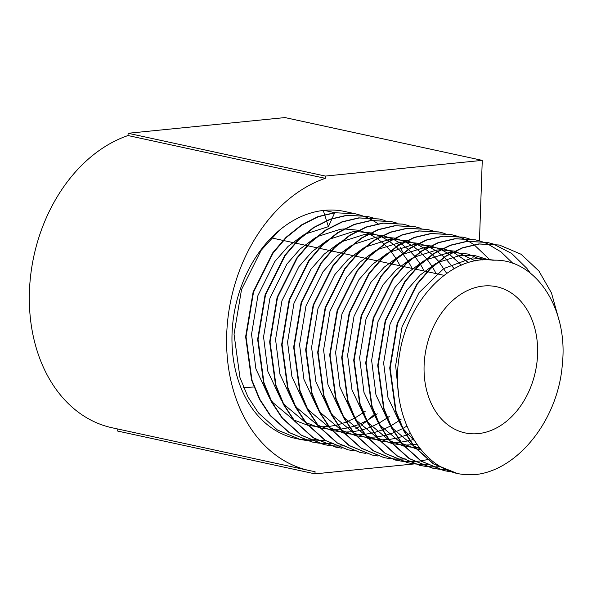 <?xml version="1.0" encoding="UTF-8"?>
<svg xmlns="http://www.w3.org/2000/svg" width="592" height="592" viewBox="0 0 592 592"><rect width="100%" height="100%" fill="white"/><g stroke="black" fill="none" stroke-linecap="round" stroke-linejoin="round"><path stroke-width="0.89" d="M478.277 433.618A74.762 55.818 102.2 0 0 536.892 362.918A74.762 55.818 102.2 0 0 496.703 286.757A74.762 55.818 102.2 0 0 483.427 286.025A74.762 55.818 102.2 0 0 424.804 356.724A74.762 55.818 102.2 0 0 465.001 432.885A74.762 55.818 102.2 0 0 478.277 433.618M457.438 473.533C417.02 464.328 389.862 410.892 399.341 355.792C406.874 300.81 451.245 254.16 492.944 260.228C535.457 258.097 568.268 308.447 562.4 363.503C558.633 418.818 518.799 469.16 476.849 474.421A116.099 86.684 102.2 0 1 457.438 473.533L433.499 463.847L414.622 446.856L403.996 430.68L396.07 411.425L390.143 368.076L397.632 323.387L417.279 284.138L430.628 268.605L445.991 256.269L462.53 247.952L479.268 244.008L499.433 245.051L521.064 254.249L538.912 271.01L551.463 292.922L558.885 319.65M456.003 473.23L433.078 463.751L414.208 446.768L403.574 430.591L395.648 411.336L389.721 367.987L397.21 323.299L416.864 284.042L430.206 268.509L445.569 256.173L462.108 247.856L478.847 243.919L499.219 245.007M450.053 471.676L444.207 470.67L421.489 461.242L402.619 444.252L391.985 428.075L384.06 408.82L378.133 365.471L385.621 320.783L405.276 281.533L418.618 266L433.98 253.665L450.519 245.347L467.258 241.403L487.423 242.446L493.158 243.978M451.933 471.839L450.061 471.639M449.846 471.609L443.785 470.581L421.067 461.146L402.197 444.163L391.564 427.986L383.638 408.732L377.711 365.382L385.2 320.694L404.854 281.437L418.196 265.904L433.559 253.568L450.105 245.251L466.844 241.314L487.216 242.402M446.501 469.611L444.437 469.574M444.222 469.567L438.258 469.093M438.043 469.071L432.197 468.065L409.479 458.637L390.609 441.647L379.975 425.47L372.05 406.216L366.122 362.866L373.611 318.178L393.266 278.928L406.608 263.396L421.97 251.06L438.517 242.742L455.255 238.798L475.413 239.841L481.148 241.373M446.301 469.523L444.237 469.493M444.015 469.486L438.05 469.034M437.836 469.005L431.775 467.976L409.065 458.541L390.187 441.558L379.561 425.382L371.635 406.127L365.708 362.778L373.197 318.089L392.844 278.832L406.193 263.299L421.556 250.964L438.095 242.646L454.834 238.709L475.206 239.797M440.951 466.725L438.731 466.888M438.509 466.903L432.426 466.97M432.212 466.962L426.247 466.489M426.033 466.466L420.187 465.46L397.476 456.032L378.599 439.042L367.972 422.866L360.047 403.611L354.12 360.262L361.608 315.573L381.255 276.323L394.605 260.791L409.967 248.455L426.506 240.137L443.245 236.193L463.41 237.237L469.138 238.768M440.759 466.614L438.531 466.785M438.309 466.799L432.227 466.888M432.012 466.881L426.048 466.429M425.833 466.4L419.765 465.371L397.054 455.936L378.184 438.953L367.551 422.777L359.625 403.522L353.698 360.173L361.187 315.484L380.841 276.227L394.183 260.695L409.546 248.359L426.085 240.041L442.823 236.104L462.988 237.14L468.923 238.746M429.237 464.091L426.721 464.283M426.499 464.298L420.424 464.365M420.202 464.357L414.245 463.884M414.03 463.862L408.177 462.855L385.466 453.428L366.596 436.437L355.962 420.261L348.037 401.006L342.109 357.657L349.598 312.968L369.253 273.719L382.595 258.186L397.957 245.85L414.496 237.533L431.235 233.588L451.4 234.632L457.135 236.164M428.815 464.002L426.529 464.18M426.299 464.195L420.224 464.283M420.002 464.276L414.037 463.825M413.823 463.795L407.762 462.766L385.044 453.331L366.174 436.348L355.54 420.172L347.615 400.917L341.688 357.568L349.176 312.879L368.831 273.622L382.173 258.09L397.535 245.754L414.082 237.436L430.821 233.5L450.978 234.536L456.92 236.141M417.227 461.486L414.718 461.679M414.489 461.693L408.413 461.76M408.199 461.753L402.234 461.279M402.02 461.257L396.174 460.25L373.456 450.823L354.586 433.832L343.952 417.656L336.027 398.401L330.099 355.052L337.588 310.363L357.242 271.114L370.585 255.581L385.947 243.245L402.493 234.928L419.232 230.984L439.39 232.027L445.125 233.559M420.72 460.924L414.518 461.575M414.296 461.59L408.214 461.679M407.992 461.671L402.027 461.22M401.813 461.19L395.752 460.162L373.034 450.727L354.164 433.744L343.538 417.567L335.612 398.312L329.685 354.963L337.174 310.275L356.821 271.018L370.163 255.485L385.533 243.157L402.072 234.832L418.81 230.895L438.975 231.938L444.91 233.537M405.224 458.881L402.708 459.074M402.486 459.089L396.403 459.155M396.189 459.148L390.224 458.674M390.01 458.652L384.164 457.646L361.446 448.218L342.576 431.228L331.949 415.051L324.024 395.796L318.096 352.447L325.585 307.759L345.232 268.509L358.582 252.976L373.944 240.641L390.483 232.323L407.222 228.379L427.387 229.422L433.115 230.954M404.802 458.793L402.508 458.97M402.286 458.985L396.203 459.074M395.989 459.066L390.017 458.615M389.81 458.585L383.742 457.557L361.031 448.122L342.154 431.139L331.527 414.962L323.602 395.708L317.675 352.358L325.163 307.67L344.818 268.413L358.16 252.88L373.522 240.552L390.061 232.227L406.8 228.29L426.965 229.333L432.9 230.932M378.007 456.047L372.153 455.041L349.443 445.613L330.565 428.623L319.939 412.446L312.014 393.192L306.086 349.842L313.575 305.154L333.229 265.904L346.572 250.372L361.934 238.036L378.473 229.718L395.212 225.774L415.377 226.817L421.112 228.349M371.946 454.996L349.021 445.517L330.151 428.534L319.517 412.358L311.592 393.103L305.664 349.754L313.153 305.065L332.808 265.808L346.15 250.275L361.512 237.947L378.051 229.622L394.79 225.685L415.17 226.773M365.997 453.442L360.151 452.436L337.433 443.008L318.563 426.018L307.929 409.842L300.003 390.587L294.076 347.238L301.565 302.549L321.219 263.299L334.561 247.767L349.924 235.431L366.463 227.113L383.202 223.169L403.367 224.213L409.102 225.744M359.936 452.392L337.011 442.912L318.141 425.929L307.507 409.753L299.582 390.498L293.654 347.149L301.15 302.46L320.797 263.203L334.14 247.671L349.509 235.342L366.048 227.017L382.787 223.08L402.945 224.124L408.887 225.722M353.986 450.838L348.14 449.831L325.422 440.404L306.552 423.413L295.926 407.237L287.993 387.982L282.073 344.633L289.562 299.944L309.209 260.695L322.551 245.162L337.921 232.826L354.46 224.509L371.199 220.564L391.364 221.608L397.091 223.14M347.933 449.787L325.008 440.307L306.131 423.324L295.504 407.148L287.579 387.893L281.651 344.544L289.14 299.855L308.787 260.598L322.137 245.066L337.499 232.737L354.038 224.412L370.777 220.476L391.149 221.563M341.984 448.233L336.13 447.226L313.42 437.799L294.542 420.808L283.916 404.632L275.99 385.377L270.063 342.028L277.552 297.339L297.199 258.09L310.548 242.557L325.911 230.221L342.45 221.904L359.189 217.96L379.354 219.003L385.089 220.535M335.923 447.182L312.998 437.703L294.128 420.72L283.494 404.543L275.569 385.288L269.641 341.939L277.13 297.251L296.784 257.994L310.127 242.461L325.489 230.133L342.028 221.808L358.767 217.871L379.139 218.959M329.973 445.628L324.127 444.622L301.409 435.194L282.539 418.204L271.906 402.027L263.98 382.772L258.053 339.423L265.542 294.735L285.196 255.485L298.538 239.952L313.901 227.617L330.44 219.299L347.178 215.355L367.343 216.398L373.078 217.93M344.759 445.769L342.472 445.946M342.25 445.961L336.167 446.05M335.945 446.042L329.981 445.591M329.766 445.561L323.706 444.533L300.988 435.098L282.118 418.115L271.484 401.938L263.558 382.684L257.631 339.334L265.12 294.646L284.774 255.389L298.116 239.856L313.479 227.528L330.025 219.203L346.764 215.266L367.136 216.354M333.17 443.26L330.662 443.445M330.44 443.46L324.357 443.526M324.142 443.519L318.178 443.053M317.963 443.023L312.117 442.017L289.399 432.589L270.529 415.599L259.895 399.422L251.97 380.168L246.043 336.818L253.531 292.13L273.186 252.88L286.528 237.348L301.89 225.012L318.437 216.694L335.176 212.75L355.333 213.793L361.068 215.325M332.756 443.164L330.462 443.341M330.24 443.356L324.157 443.445M323.935 443.438L317.971 442.986M317.756 442.957L311.695 441.928L288.985 432.493L270.107 415.51L259.481 399.334L251.556 380.079L245.628 336.73L253.117 292.041L272.764 252.784L286.114 237.251L301.476 224.923L318.015 216.598L334.754 212.661L324.172 210.367A116.099 86.684 102.2 0 0 279.439 230.236A116.099 86.684 102.2 0 0 232.382 350.138A116.099 86.684 102.2 0 0 295.563 438.428L300.107 439.412L277.396 429.984L258.519 412.994L247.893 396.818L239.967 377.563L234.04 334.214L241.529 289.525L261.176 250.275L279.439 230.236M493.365 244.045L511.666 253.457L526.902 268.405L530.225 273.001M481.355 241.44L486.957 243.556M487.164 243.645L501.061 251.903L513.02 263.47M457.128 236.208L462.722 238.347M462.922 238.428L468.398 241.166M468.59 241.277L473.926 244.629M474.118 244.762L490.043 259.969M430.051 458.926L427.513 459.592M427.283 459.644L420.949 460.894M361.275 215.392L366.877 217.508M367.084 217.597L372.553 220.305M372.753 220.416L378.088 223.746M397.032 242.742L398.623 245.066M400.199 247.545L403.226 252.836M407.148 261.131L407.518 262.034M375.35 413.438L374.773 414.008M374.492 414.282L367.018 420.905M366.714 421.156L361.039 425.396M359.24 426.625L355.681 428.874M352.003 430.983L351.13 431.45M324.853 440.211L318.651 440.84M355.333 213.793L344.788 211.507A116.099 86.684 102.2 0 0 324.172 210.367M318.429 440.855L312.347 440.922M312.132 440.914L306.168 440.448M305.953 440.418L300.107 439.412M297.82 438.879A116.099 86.684 102.2 0 0 303.644 439.656M303.859 439.671A116.099 86.684 102.2 0 0 309.808 439.908M310.023 439.908A116.099 86.684 102.2 0 0 316.091 439.575M414.245 463.928L314.974 473.859L315.055 471.595A151.167 112.865 -77.8 0 1 309.401 470.566A151.167 112.865 -77.8 0 1 226.877 330.521A151.167 112.865 -77.8 0 1 325.297 178.34L325.371 176.068L482.265 160.373L479.453 240.863M309.401 470.566L112.132 427.779A151.167 112.865 -77.8 0 1 29.6 287.727A151.167 112.865 -77.8 0 1 128.02 135.546L325.297 178.34M128.02 135.546L128.101 133.274L325.371 176.068M128.101 133.274L284.989 117.579L482.265 160.373M117.771 429L117.697 431.072L314.974 473.859M326.577 220.831L328.427 226.64L332.001 218.744M332.119 218.47L334.687 212.802M323.269 210.463L324.571 214.541M324.631 214.726L326.495 220.594M398.66 394.968L395.648 365.56L402.042 326.791L418.981 292.729L443.771 268.546L472.52 257.897L495.267 260.236M414.674 441.047L402.886 428.512M401.746 426.95L387.982 397.565L383.638 362.955L390.032 324.187L406.97 290.124L420.216 274.999L435.601 263.603M437.17 262.73L460.517 255.293L475.028 255.633L489.073 259.918M420.438 448.995L413.971 446.042M413.364 445.724L393.058 428.697L390.875 425.907M389.736 424.346L375.979 394.96L371.628 360.35L378.022 321.582L394.96 287.52L408.206 272.394L423.598 260.998M425.167 260.125L448.507 252.688L451.94 252.421M452.577 252.399L467.813 254.02L482.206 260.021M421.045 449.72L416.257 448.803M415.828 448.706L401.961 443.438M401.361 443.119L381.048 426.092L378.865 423.302M377.733 421.741L363.969 392.355L359.618 357.746L366.011 318.977L382.95 284.915L396.203 269.789L411.588 258.393M413.157 257.52L436.496 250.083L439.93 249.817M440.566 249.794L454.508 251.104M454.922 251.2L475.406 260.909M419.447 447.752L415.34 447.722M414.977 447.7L404.255 446.198M403.825 446.102L389.958 440.833M389.351 440.515L369.038 423.487L366.862 420.697M365.723 419.136L351.959 389.751L347.615 355.141L354.009 316.372L370.947 282.31L384.193 267.184L399.578 255.788M401.147 254.915L424.494 247.478L427.92 247.212M428.564 247.19L442.505 248.499M442.912 248.596L452.776 251.977M453.095 252.125L468.509 262.589M416.798 444.192L412.964 444.755M412.639 444.792L403.33 445.117M402.974 445.095L392.244 443.593M391.815 443.497L377.948 438.228M377.341 437.91L357.035 420.882L354.852 418.093M353.713 416.531L339.956 387.146L335.605 352.536L341.998 313.767L358.937 279.705L372.183 264.58L387.575 253.184M389.144 252.31L412.483 244.873L415.91 244.607M416.553 244.585L430.495 245.895M430.909 245.991L440.766 249.373M441.084 249.521L449.054 254.035M449.321 254.212L461.449 265.135M413.638 439.39L409.871 440.485M409.568 440.559L400.954 442.15M400.636 442.187L391.319 442.513M390.964 442.49L380.234 440.988M379.805 440.892L365.937 435.623M365.338 435.305L345.025 418.278L342.842 415.488M341.71 413.926L327.946 384.541L323.595 349.931L329.988 311.163L346.927 277.1L360.18 261.975L375.565 250.579M377.134 249.706L400.473 242.269L403.907 242.002M404.543 241.98L418.485 243.29M418.899 243.386L428.763 246.768M429.074 246.916L437.044 251.43M437.31 251.607L444.185 257.091M444.414 257.313L454.197 268.657M410.249 433.396L406.43 435.053M406.134 435.172L397.861 437.88M397.558 437.954L388.944 439.545M388.626 439.582L379.309 439.908M378.954 439.886L368.231 438.383M367.802 438.287L353.927 433.018M353.328 432.7L333.015 415.673L330.839 412.883M329.7 411.322L315.936 381.936L311.592 347.326L317.985 308.558L334.924 274.496L348.17 259.37L363.555 247.974M365.123 247.101L388.47 239.664L391.897 239.397M392.54 239.375L406.482 240.685M406.889 240.781L416.753 244.163M417.071 244.311L425.041 248.825M425.3 249.003L432.175 254.486M432.412 254.708L438.524 261.213M438.739 261.472L446.694 273.363M406.837 426.114L402.856 428.453M402.56 428.608L394.42 432.449M394.124 432.567L385.858 435.275M385.555 435.349L376.941 436.94M376.616 436.977L367.306 437.303M366.944 437.281L356.221 435.779M355.792 435.682L341.924 430.414M341.318 430.095L321.012 413.068L318.829 410.278M317.689 408.717L303.933 379.331L299.582 344.722L305.975 305.953L322.914 271.891L336.16 256.765L351.552 245.369M353.121 244.496L376.46 237.059L379.886 236.793M380.53 236.77L394.472 238.08M394.879 238.176L404.743 241.558M405.061 241.706L413.031 246.22M413.297 246.398L420.165 251.881M420.401 252.103L426.521 258.608M426.728 258.867L432.241 266.578M432.434 266.881L436.178 273.63M401.272 419.062L399.297 420.512M399.001 420.727L390.846 425.848M390.55 426.003L382.417 429.844M382.121 429.962L373.848 432.671M373.545 432.745L364.931 434.336M364.613 434.373L355.296 434.698M354.941 434.676L344.211 433.174M343.782 433.078L329.914 427.809M329.315 427.491L309.002 410.463L306.819 407.673M305.679 406.112L291.923 376.727L287.571 342.117L293.965 303.348L310.904 269.286L324.157 254.16L339.542 242.764M341.11 241.891L364.45 234.454L367.884 234.188M368.52 234.166L382.462 235.475M382.876 235.572L392.74 238.953M393.051 239.101L401.021 243.615M401.287 243.793L408.162 249.276M408.391 249.498L414.511 256.003M414.718 256.262L420.239 263.973M420.424 264.276L424.168 271.025M389.27 416.457L387.294 417.908M386.99 418.122L378.836 423.243M378.547 423.398L370.407 427.239M370.111 427.357L361.838 430.066M361.534 430.14L352.921 431.731M352.603 431.768L343.286 432.093M342.931 432.071L332.201 430.569M331.772 430.473L317.904 425.204M317.305 424.886L296.992 407.858L294.809 405.069M293.676 403.507L279.912 374.122L275.569 339.512L281.962 300.743L298.901 266.681L312.147 251.556L327.531 240.16M329.1 239.286L352.44 231.849L355.873 231.583M356.51 231.561L370.459 232.871M370.866 232.967L380.73 236.349M381.048 236.497L389.011 241.011M389.277 241.188L396.152 246.672M396.381 246.894L402.501 253.398M402.715 253.657L408.228 261.368M408.413 261.671L412.158 268.42M377.259 413.852L375.284 415.303M374.988 415.517L366.833 420.638M366.537 420.794L358.397 424.634M358.101 424.753L349.835 427.461M349.532 427.535L340.918 429.126M340.592 429.163L331.283 429.489M330.921 429.466L320.198 427.964M319.769 427.868L305.901 422.599M305.294 422.281L284.981 405.254L282.806 402.464M281.666 400.902L267.902 371.517L263.558 336.907L269.952 298.139L286.891 264.076L300.137 248.951L315.521 237.555M317.09 236.682L340.437 229.245L343.863 228.978M344.507 228.956L358.449 230.266M358.856 230.362L368.72 233.744M369.038 233.892L377.008 238.406M377.274 238.583L384.141 244.067M384.378 244.289L390.498 250.793M390.705 251.052L396.218 258.763M396.411 259.067L400.155 265.815M365.249 411.248L363.273 412.698M362.977 412.913L354.823 418.033M354.527 418.189L346.394 422.029M346.098 422.148L337.825 424.856M337.521 424.93L328.908 426.521M328.582 426.558L319.273 426.884M318.918 426.862L308.188 425.359M307.759 425.263L293.891 420.002M293.284 419.676L272.979 402.649L270.796 399.859M269.656 398.298L255.899 368.912L251.548 334.302L257.942 295.534L274.88 261.472L288.126 246.346L303.518 234.95M305.087 234.077L328.427 226.64M271.417 237.888L283.006 240.404M283.427 240.493L295.016 243.009M295.43 243.097L307.019 245.613M307.44 245.702L319.029 248.218M319.451 248.307L331.039 250.823M331.453 250.912L343.042 253.428M343.464 253.517L355.052 256.033M355.474 256.121L367.062 258.637M367.484 258.726L379.072 261.242M379.487 261.331L391.075 263.847M391.497 263.936L403.085 266.452M403.507 266.541L415.096 269.057M415.51 269.145L427.098 271.661M427.52 271.75L444.007 275.324M456.21 473.274L455.788 473.186M444.207 470.67L443.785 470.581M432.197 468.065L431.775 467.976M420.187 465.46L419.765 465.371M408.177 462.855L407.762 462.766M396.174 460.25L395.752 460.162M384.164 457.646L383.742 457.557M372.153 455.041L371.739 454.952M360.151 452.436L359.729 452.347M348.14 449.831L347.719 449.742M336.13 447.226L335.708 447.138M324.127 444.622L323.706 444.533M312.117 442.017L311.695 441.928M499.433 245.051L499.012 244.955M487.423 242.446L487.001 242.35M475.413 239.841L474.999 239.745M463.41 237.237L462.988 237.14M451.4 234.632L450.978 234.543M439.39 232.027L438.975 231.938M427.387 229.422L426.965 229.333M415.377 226.817L414.955 226.729M403.367 224.213L402.945 224.124M391.364 221.608L390.942 221.519M379.354 219.003L378.932 218.914M367.343 216.398L366.922 216.309M243.527 387.471L253.561 387.02"/></g></svg>
